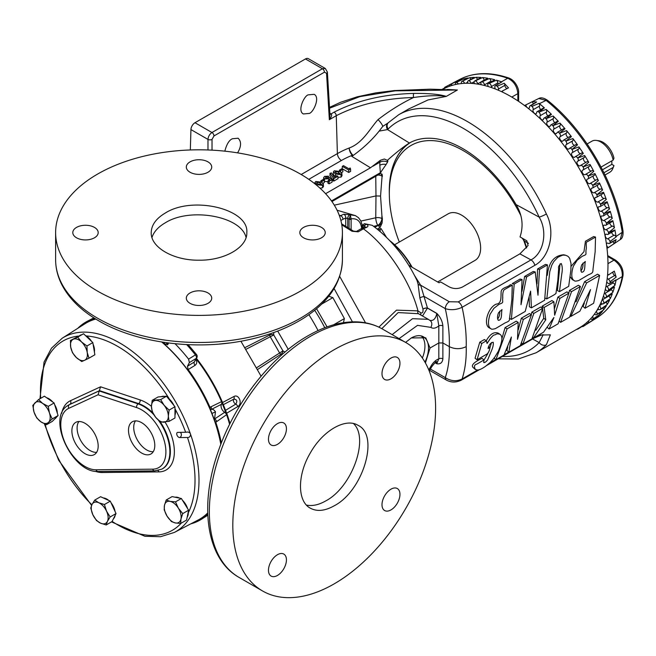 <?xml version="1.0" encoding="UTF-8"?>
<svg xmlns="http://www.w3.org/2000/svg" width="656" height="656" viewBox="0 0 656 656"><rect width="100%" height="100%" fill="white"/><g stroke="black" fill="none" stroke-linecap="round" stroke-linejoin="round"><path stroke-width="0.98" d="M442.751 89.323A137.424 79.343 60 0 1 548.424 126.952A137.424 79.343 60 0 1 607.981 264.803A137.424 79.343 60 0 1 579.519 327.705L536.116 352.764A137.424 79.343 60 0 0 546.391 344.72A5.732 4.625 -135.9 0 1 539.158 342.588L543.061 334.995M329.878 113.332L331.067 113.914L334.06 112.184C356.946 100.458 383.522 94.202 413.772 93.414C428.581 93.267 439.422 94.259 446.31 96.391L428.056 99.933L408.745 108.945L398.7 114.743A137.424 79.343 60 0 1 546.391 213.987C555.591 231.453 549.966 257.136 534.837 265.311L462.103 307.303C465.161 321.071 466.531 334.183 466.203 346.655C466.531 358.717 465.161 369.492 462.103 378.988A5.732 3.313 60 0 1 461.127 380.234L461.127 380.234C456.018 382.653 451.123 382.604 446.449 380.095L446.449 380.095A5.732 3.313 120 0 1 445.26 377.626C450.836 381.185 456.445 381.636 462.103 378.988L477.576 370.05M538.527 335.093L550.368 334.847L546.391 344.72M447.285 89.421L457.38 90.003L395.199 90.84L359.914 96.604L329.566 108.183M529.162 297.389L529.4 306.746L531.426 307.844L544.644 300.21L547.448 264.868L545.505 264.409L537.576 268.985L537.034 283.925M512.238 288.156L512.082 293.626M537.576 268.985L539.519 269.444L537.994 295.216L535.198 271.937L533.254 271.477L524.628 276.455L526.579 276.914L521.003 304.687L522.061 279.522L520.118 279.062L512.254 283.605L514.197 284.064L511.409 319.406L525.202 311.444L530.597 291.149L531.426 307.844M524.628 276.455L521.971 291.362M507.752 346.835L506.908 350.435L508.851 352.223L520.347 345.589L531.45 314.773L529.425 313.535L521.315 318.217L518.24 329.845M521.315 318.217L523.34 319.456L517.51 339.308L518.215 322.432L516.19 321.186L505.063 327.615L501.832 338.996M521.651 342.949L522.914 344.105L531.918 338.906L542.733 308.263L540.708 307.016L531.827 312.149L531.221 314.634M559.338 321.21L560.585 322.358L569.588 317.16L580.412 286.508L578.379 285.27L569.498 290.395L568.842 293.068M547.12 327.221L549.064 329.009L558.076 323.81L568.949 293.134L566.915 291.887L557.887 297.102L554.509 308.558M542.61 308.82L543.75 318.275L535.829 330.263M557.887 297.102L559.921 298.341L554.664 315.216L553.918 301.809L551.893 300.563L542.135 306.196L542.487 308.107M584.357 303.08L583.077 306.459L585.021 308.246L593.631 303.277L599.617 275.422L597.583 274.183L584.603 281.678L576.034 301.809M565.579 255.241L563.471 255.143C563.52 254.52 556.985 257.496 557.305 257.816L553.803 261.564L551.762 265.221L549.761 271.74L546.809 298.956C547.17 298.365 556.903 293.962 556.034 292.912L557.813 280.374L558.658 268.665C558.133 266.861 558.986 265.147 561.216 263.523C562.422 266.139 562.594 269.706 561.733 274.224L559.461 291.658L568.695 286.328L570.859 270.116L571.04 263.564L569.695 258.382C567.768 255.709 567.711 256.25 565.579 255.241L563.717 254.79C554.172 255.471 548.695 262.326 547.301 275.34M560.068 263.868L557.436 290.559L559.461 291.658M512.229 285.155L510.286 284.696C507.605 287.664 500.938 287.418 501.11 292.486C500.889 297.742 501.512 303.703 496.256 304.122C488.302 307.287 483.128 323.72 488.974 327.697L491.049 328.779C491.36 329.402 492.82 329.345 495.444 328.615L505.186 322.842C510.163 320.899 509.4 320.333 509.753 316.955L511.844 299.858L512.229 285.155L504.054 289.813C502.996 291.379 502.562 294.036 502.758 297.799C502.111 302.875 504.366 302.219 499.003 304.335L493.87 308.336L490.057 314.314C488.794 318.267 486.842 326.622 491.049 328.779M486.391 340.784L484.366 339.546L479.766 342.202L475.059 358.242L477.06 359.775L487.105 353.994C488.581 352.575 489.548 350.386 490.007 347.426L488.179 348.434C487.728 349.369 488.868 342.858 493.214 342.252C493.574 344.433 492.951 347.368 491.344 351.058L487.638 359.931C485.834 362.03 484.522 362.899 483.718 362.538L483.997 359.964L476.666 364.187C474.313 364.736 473.878 366.507 475.37 369.5C477.15 369.918 478.191 371.304 485.374 366.442L490.245 362.424L494.214 358.078L498.38 351.214L500.741 344.876C501.332 342.235 503.332 336.725 500.02 334.306C495.928 333.125 496.551 334.642 494.353 334.978C493.771 334.798 492.385 336.052 490.18 338.734L487.064 343.457L486.391 340.784L481.791 343.449L477.06 359.775M491.524 342.547L490.032 347.459M487.793 353.699L484.021 360.013M483.997 359.964L482.012 358.34C477.732 360.456 469.606 364.662 473.378 367.737L475.37 369.5M500.02 334.306L498.043 333.059C493.82 331.674 489.901 334.232 486.285 340.726M595.533 237.062L587.317 241.728C585.209 241.933 586.964 247.632 586.054 249.756C585.472 255.102 587.53 254.044 582.307 256.234L577.173 260.235L573.36 266.221C572.098 270.174 570.146 278.529 574.353 280.686C574.656 281.301 576.124 281.252 578.74 280.522L588.44 274.774C593.377 272.839 592.77 272.215 593.049 268.862L595.148 251.765L595.533 237.062L593.59 236.603L585.439 241.252L583.979 251.658L571.048 266.369M570.22 276.766L572.278 279.604L574.353 280.686M605.037 174.98L609.842 172.208A17.909 10.34 -120 0 0 612.72 168.748A17.909 10.34 -120 0 0 613.147 167.452L603.955 172.749M613.147 160.097A17.909 10.34 -120 0 0 596.361 140.425L598.813 140.753A16.261 9.389 60 0 1 613.959 158.219L613.147 160.097L601.06 167.067M596.361 140.425A17.909 10.34 -120 0 0 591.925 141.179L587.128 143.951M613.147 167.452L613.959 165.583A16.261 9.389 60 0 1 613.647 166.46L612.72 168.748M613.959 165.583L611.843 164.361L602.462 169.773M611.843 164.361L611.843 160.843M353.51 423.579C369.533 438.339 351.985 487.252 325.761 500.913C318.709 504.923 312.281 506.309 306.467 505.071M151.971 237.48C153.799 231.822 158.219 226.943 165.222 222.843C190.158 206.96 241.293 216.218 246.066 237.48M390.976 358.086A12.694 7.331 120 0 0 382.678 369.271A12.694 7.331 120 0 0 384.629 379.447A12.694 7.331 120 0 0 397.323 372.116A12.694 7.331 120 0 0 397.323 357.454A12.694 7.331 120 0 0 390.976 358.086M390.976 489.171A12.694 7.331 120 0 0 382.678 500.356A12.694 7.331 120 0 0 384.629 510.532A12.694 7.331 120 0 0 397.323 503.201A12.694 7.331 120 0 0 397.323 488.54A12.694 7.331 120 0 0 390.976 489.171M277.455 554.714A12.694 7.331 120 0 0 269.157 565.898A12.694 7.331 120 0 0 271.1 576.075A12.694 7.331 120 0 0 283.802 568.744A12.694 7.331 120 0 0 283.802 554.082A12.694 7.331 120 0 0 277.455 554.714M277.455 423.628A12.694 7.331 120 0 0 269.157 434.813A12.694 7.331 120 0 0 271.1 444.989A12.694 7.331 120 0 0 283.802 437.659A12.694 7.331 120 0 0 283.802 422.997A12.694 7.331 120 0 0 277.455 423.628M190.043 161.876A12.694 7.331 0 0 0 186.32 167.059A12.694 7.331 0 0 0 199.014 174.389A12.694 7.331 0 0 0 211.716 167.059A12.694 7.331 0 0 0 203.877 160.285A12.694 7.331 0 0 0 190.043 161.876M76.522 237.784A12.694 7.331 0 0 0 90.356 239.374A12.694 7.331 0 0 0 98.195 232.601A12.694 7.331 0 0 0 85.493 225.27A12.694 7.331 0 0 0 72.8 232.601A12.694 7.331 0 0 0 76.522 237.784M190.043 292.961A12.694 7.331 0 0 0 186.32 298.144A12.694 7.331 0 0 0 199.014 305.475A12.694 7.331 0 0 0 211.716 298.144A12.694 7.331 0 0 0 203.877 291.371A12.694 7.331 0 0 0 190.043 292.961M303.564 237.784A12.694 7.331 0 0 0 317.397 239.374A12.694 7.331 0 0 0 325.237 232.601A12.694 7.331 0 0 0 312.543 225.27A12.694 7.331 0 0 0 299.841 232.601A12.694 7.331 0 0 0 303.564 237.784M334.216 349.681A143.393 82.787 -60 0 1 405.908 342.58A143.393 82.787 -60 0 1 405.908 508.162A143.393 82.787 -60 0 1 262.515 590.949A143.393 82.787 -60 0 1 240.531 476.043A143.393 82.787 -60 0 1 334.216 349.681M334.216 505.792C324.933 510.991 316.971 511.778 310.313 508.162C297.217 501.356 297.217 474.895 310.313 452.968C322.752 430.656 345.671 417.429 358.11 425.367C379.676 435.272 363.153 490.885 334.216 505.792M165.222 213.085C192.593 195.48 249.026 208.969 246.82 232.601C247.476 247.345 224.557 260.58 199.014 260.194C173.479 260.58 150.56 247.345 151.216 232.601C151.413 225.024 156.079 218.522 165.222 213.085M97.621 291.141A143.393 82.787 0 0 0 253.897 309.083A143.393 82.787 0 0 0 342.416 232.601A143.393 82.787 0 0 0 199.014 149.814A143.393 82.787 0 0 0 55.621 232.601A143.393 82.787 0 0 0 97.621 291.141M196.488 358.389A113.726 65.657 60 0 1 222.556 402.522L222.843 403.514A113.521 65.543 -120 0 0 222.351 402.341A113.521 65.543 -120 0 0 196.431 358.504M229.912 423.727A113.521 65.543 -120 0 0 226.23 412.239L226.697 413.206A113.726 65.657 60 0 1 229.985 423.563M222.556 402.522L233.905 396.527A2.87 1.583 62.2 0 1 233.815 399.151L223.327 404.678M225.541 410.344L235.75 404.137C237.611 401.078 236.964 399.422 233.815 399.151A2.968 1.714 60 0 0 233.667 401.743A2.968 1.714 60 0 0 235.75 404.137A2.87 1.558 -120.9 0 1 237.8 406.572L226.697 413.206M233.905 396.527C238.899 393.625 242.876 403.891 237.8 406.572M257.8 369.353L280.94 354.265A2.87 1.558 120.5 0 0 282.933 350.862L256.906 367.573M281.859 354.806L280.94 354.265A2.87 1.656 56.9 0 1 279.522 352.83L270.338 336.93A2.87 1.656 63.1 0 1 269.813 334.978L245.18 347.483M241.047 341.464L261.072 376.183M246.262 349.148L273.749 334.962A2.87 1.558 -0.5 0 0 269.813 334.978L269.796 333.912M277.693 331.075L288.271 349.394M308.886 314.691A113.677 65.633 60 0 1 318.053 330.575M229.592 342.965L219.301 344.056M247.837 393.461L253.921 385.097M607.669 255.594L615.344 260.022A2.87 1.656 120 0 0 613.983 260.129C619.961 264.425 622.724 269.911 622.265 276.586A2.87 1.952 11 0 0 623.02 275.561C619.223 294.782 610.67 308.746 597.37 317.463A137.514 79.392 -120 0 0 622.265 276.586L616.05 280.202A137.842 79.581 60 0 1 614.918 285.368L608.489 290.124L614.467 287.082A137.842 79.581 60 0 1 612.843 292.305L606.349 297.02L612.261 293.904A137.842 79.581 60 0 1 610.244 298.742L603.676 303.408L609.539 300.21A137.842 79.581 60 0 1 607.128 304.63L600.502 309.247L606.308 305.958A137.842 79.581 60 0 1 603.528 309.944L596.829 314.495L602.593 311.133A137.842 79.581 60 0 1 599.453 314.65L592.516 319.275A2.583 1.492 60 0 1 590.671 318.734M592.614 316.487A2.583 1.492 60 0 1 592.696 319.144L598.403 315.692A137.842 79.581 60 0 1 594.935 318.726L588.014 323.211A2.583 1.492 60 0 1 586.39 322.859M588.383 321.063A2.583 1.492 60 0 1 588.104 323.146L593.778 319.611A137.842 79.581 60 0 1 591.04 321.489A137.842 79.581 60 0 1 589.982 322.145L583.102 326.491A2.583 1.492 60 0 1 581.757 326.327M582.069 326.491L577.805 329.107A2.583 1.492 60 0 1 577.698 329.156A2.583 1.492 60 0 1 576.977 329.173M442.16 89.306L444.432 88.093M444.407 88.437A2.583 1.492 60 0 1 444.94 87.199L452.156 83.41A137.842 79.581 60 0 1 453.247 82.82A137.842 79.581 60 0 1 456.248 81.393L450.344 84.534L457.585 80.836A137.842 79.581 60 0 1 461.947 79.343L456.109 82.566L463.374 78.95A137.842 79.581 60 0 1 467.99 77.998L462.193 81.303L469.491 77.777A137.842 79.581 60 0 1 474.329 77.359L468.581 80.754L475.895 77.318A137.842 79.581 60 0 1 480.922 77.441L475.223 80.918L482.545 77.564A137.842 79.581 60 0 1 487.752 78.236L482.086 81.803L489.417 78.531A137.842 79.581 60 0 1 494.755 79.737L489.13 83.394L496.469 80.204A137.842 79.581 60 0 1 501.504 81.803L507.744 78.236A137.514 79.392 -120 0 0 459.897 79.351L453.247 82.82M449.737 86.166A2.583 1.492 60 0 1 450.246 84.583L450.344 84.534A2.583 1.492 60 0 1 452.287 85.337M455.444 84.526A2.583 1.492 60 0 1 455.895 82.648L456.109 82.566A2.583 1.492 60 0 1 458.364 83.96M538.765 98.498C540.946 97.26 543.849 97.851 547.457 100.27L547.457 100.27A2.87 1.296 129 0 0 546.128 100.393L539.38 103.673A137.842 79.581 60 0 1 544.423 107.896L538.912 112.135L546.128 109.396A137.842 79.581 60 0 1 551.466 114.357L545.956 118.67L553.139 115.989A137.842 79.581 60 0 1 558.338 121.327L552.819 125.714L559.962 123.074A137.842 79.581 60 0 1 564.996 128.756L559.461 133.225L566.563 130.61A137.842 79.581 60 0 1 571.401 136.62L565.849 141.147L572.901 138.564A137.842 79.581 60 0 1 577.51 144.853L571.942 149.437L578.936 146.887A137.842 79.581 60 0 1 583.299 153.414L577.698 158.063L584.644 155.521A137.842 79.581 60 0 1 588.735 162.262L583.102 166.96L589.982 164.426A137.842 79.581 60 0 1 593.778 171.347L588.104 176.087L594.935 173.561A137.842 79.581 60 0 1 598.403 180.605L592.696 185.386L599.453 182.852A137.842 79.581 60 0 1 602.593 189.994L596.829 194.807L603.528 192.265A137.842 79.581 60 0 1 606.308 199.457L600.502 204.303L607.128 201.745A137.842 79.581 60 0 1 609.539 208.944L603.676 213.807L610.244 211.224A137.842 79.581 60 0 1 612.261 218.399L606.349 223.27L612.843 220.662A137.842 79.581 60 0 1 614.467 227.763L608.489 232.642L614.918 229.994A137.842 79.581 60 0 1 616.05 236.472L622.265 232.265A137.514 79.392 -120 0 0 546.128 100.393L538.765 98.498L525.915 104.853A2.583 1.492 -120 0 0 527.063 107.453M501.971 91.856A2.583 1.492 -120 0 0 502.127 91.118L508.498 87.855L504.21 83.255L497.125 86.19A2.583 1.492 60 0 1 498.478 89.003A2.583 1.492 -120 0 0 498.822 90.43M502.127 91.118L502.857 92.275M517.855 100.86L517.855 93.628C517.133 86.313 513.763 81.188 507.744 78.236A2.87 1.952 109 0 1 509.015 78.089C515.427 80.516 519.076 88.855 518.625 92.504L518.625 92.504A2.87 1.656 180 0 1 517.855 93.628L511.803 97.072M495.034 88.872A2.583 1.492 -120 0 0 494.944 87.715A2.583 1.492 60 0 1 495.362 85.715A2.583 1.492 60 0 1 496.018 85.608L501.504 81.803M496.018 85.608L497.125 86.19M539.38 103.673L538.986 103.361L532.024 106.395A2.583 1.492 60 0 1 533.098 109.741A2.583 1.492 -120 0 0 533.812 112.676A2.583 1.492 -120 0 0 536.1 113.709A2.583 1.492 -120 0 0 536.624 112.684A2.583 1.492 60 0 1 537.157 111.668A2.583 1.492 60 0 1 538.912 112.135A2.583 1.492 60 0 1 540.101 115.751A2.583 1.492 -120 0 0 540.7 118.72A2.583 1.492 -120 0 0 543.045 119.835A2.583 1.492 -120 0 0 543.553 118.957A2.583 1.492 60 0 1 544.07 118.088A2.583 1.492 60 0 1 545.956 118.67A2.583 1.492 60 0 1 546.948 122.278A2.583 1.492 -120 0 0 547.432 125.271A2.583 1.492 -120 0 0 549.826 126.46A2.583 1.492 -120 0 0 550.318 125.731A2.583 1.492 60 0 1 550.802 125.001A2.583 1.492 60 0 1 552.819 125.714A2.583 1.492 60 0 1 553.615 129.281A2.583 1.492 -120 0 0 553.976 132.291A2.583 1.492 -120 0 0 556.419 133.562A2.583 1.492 -120 0 0 556.87 132.963A2.583 1.492 60 0 1 557.321 132.364A2.583 1.492 60 0 1 559.461 133.225A2.583 1.492 60 0 1 560.052 136.727A2.583 1.492 -120 0 0 560.281 139.736A2.583 1.492 -120 0 0 562.782 141.089A2.583 1.492 -120 0 0 563.184 140.614A2.583 1.492 60 0 1 563.586 140.138A2.583 1.492 60 0 1 565.849 141.147A2.583 1.492 60 0 1 566.226 144.574A2.583 1.492 -120 0 0 566.317 147.567A2.583 1.492 -120 0 0 568.867 149.002A2.583 1.492 -120 0 0 569.219 148.641A2.583 1.492 60 0 1 569.564 148.281A2.583 1.492 60 0 1 571.942 149.437A2.583 1.492 60 0 1 572.147 152.75A2.583 1.492 60 0 1 572.106 152.766A2.583 1.492 -120 0 0 572.073 152.791A2.583 1.492 -120 0 0 572.073 155.767A2.583 1.492 -120 0 0 574.648 157.26A2.583 1.492 -120 0 0 574.935 156.997A2.583 1.492 60 0 1 575.222 156.735A2.583 1.492 60 0 1 577.698 158.063A2.583 1.492 60 0 1 577.805 161.212A2.583 1.492 60 0 1 577.657 161.278A2.583 1.492 -120 0 0 577.518 161.343A2.583 1.492 -120 0 0 577.518 164.32A2.583 1.492 -120 0 0 580.101 165.812A2.583 1.492 -120 0 0 580.306 165.64A2.583 1.492 60 0 1 580.519 165.468A2.583 1.492 60 0 1 583.102 166.96A2.583 1.492 60 0 1 583.102 169.945A2.583 1.492 60 0 1 582.848 170.035A2.583 1.492 -120 0 0 582.594 170.134A2.583 1.492 -120 0 0 582.594 173.118A2.583 1.492 -120 0 0 585.177 174.611A2.583 1.492 -120 0 0 585.308 174.521A2.583 1.492 60 0 1 585.431 174.43A2.583 1.492 60 0 1 588.104 176.087A2.583 1.492 60 0 1 588.014 178.899A2.583 1.492 60 0 1 587.645 179.014A2.583 1.492 -120 0 0 587.276 179.129A2.583 1.492 -120 0 0 587.276 182.106A2.583 1.492 -120 0 0 589.859 183.598A2.583 1.492 -120 0 0 589.892 183.573A2.583 1.492 60 0 1 589.933 183.557A2.583 1.492 60 0 1 592.696 185.386A2.583 1.492 60 0 1 592.516 188.026A2.583 1.492 60 0 1 592.024 188.149A2.583 1.492 -120 0 0 591.532 188.264A2.583 1.492 -120 0 0 591.507 191.191A2.583 1.492 -120 0 0 594.057 192.766A2.583 1.492 60 0 1 596.829 194.807A2.583 1.492 60 0 1 596.575 197.267A2.583 1.492 60 0 1 595.96 197.382A2.583 1.492 -120 0 0 595.345 197.497A2.583 1.492 -120 0 0 595.271 200.342A2.583 1.492 -120 0 0 597.764 202.04A2.583 1.492 60 0 1 600.502 204.303A2.583 1.492 60 0 1 600.174 206.583A2.583 1.492 60 0 1 599.428 206.673A2.583 1.492 -120 0 0 598.682 206.763A2.583 1.492 -120 0 0 598.567 209.526A2.583 1.492 -120 0 0 600.986 211.339A2.583 1.492 60 0 1 603.676 213.807A2.583 1.492 60 0 1 603.29 215.914A2.583 1.492 60 0 1 602.413 215.972A2.583 1.492 -120 0 0 601.536 216.021A2.583 1.492 -120 0 0 601.372 218.694A2.583 1.492 -120 0 0 603.725 220.613A2.583 1.492 60 0 1 606.349 223.27A2.583 1.492 60 0 1 605.914 225.205A2.583 1.492 60 0 1 604.898 225.205A2.583 1.492 -120 0 0 603.889 225.213A2.583 1.492 -120 0 0 603.684 227.796A2.583 1.492 -120 0 0 605.947 229.805A2.583 1.492 60 0 1 608.489 232.642A2.583 1.492 60 0 1 608.014 234.397A2.583 1.492 60 0 1 606.866 234.348A2.583 1.492 -120 0 0 605.718 234.29A2.583 1.492 -120 0 0 605.472 236.791A2.583 1.492 -120 0 0 607.653 238.874A2.583 1.492 60 0 1 610.014 241.482L616.123 236.964L616.05 236.472M524.587 105.575L525.358 105.083M527.809 108.043A2.583 1.492 -120 0 0 529.031 108.133A2.583 1.492 -120 0 0 529.564 106.953A2.583 1.492 60 0 1 530.105 105.772A2.583 1.492 60 0 1 530.917 105.698L536.674 102L532.393 101.647L525.915 104.853M530.917 105.698L532.024 106.395M606.611 245.246A2.583 1.492 -120 0 0 608.292 247.533L614.303 243.532L616.148 239.645L610.064 242.777A2.583 1.492 60 0 1 609.588 243.45A2.583 1.492 60 0 1 608.301 243.327A2.583 1.492 -120 0 0 607.013 243.204A2.583 1.492 -120 0 0 606.48 244.303M608.292 247.533L607.005 248.329M620.223 239.588L622.265 232.265A2.87 1.296 171 0 0 623.036 231.174C623.298 235.668 622.355 238.472 620.223 239.588L607.817 247.911M610.014 241.482L610.064 242.777M616.05 280.202L610.014 283.048A2.583 1.492 60 0 1 609.588 283.572A2.583 1.492 60 0 1 607.653 282.933A2.583 1.492 -120 0 0 606.693 282.269M607.653 273.79L608.292 275.012A2.583 1.492 -120 0 0 607.579 274.774M607.243 278.218A2.583 1.492 -120 0 0 608.301 279.226A2.583 1.492 60 0 1 610.064 281.809L616.148 277.135L614.303 271.125L608.292 275.012M610.064 281.809L610.014 283.048M623.02 275.561L623.02 275.561C623.553 269.214 620.994 264.032 615.344 260.022M488.113 86.494A2.583 1.492 -120 0 0 487.949 85.641A2.583 1.492 60 0 1 488.31 83.468A2.583 1.492 60 0 1 489.13 83.394A2.583 1.492 60 0 1 491.418 86.584A2.583 1.492 -120 0 0 491.664 87.642M481.25 84.747A2.583 1.492 -120 0 0 481.094 84.255A2.583 1.492 60 0 1 481.397 81.902A2.583 1.492 60 0 1 482.086 81.803A2.583 1.492 60 0 1 484.489 84.854A2.583 1.492 -120 0 0 484.645 85.534M474.468 83.656A2.583 1.492 -120 0 0 474.427 83.566A2.583 1.492 60 0 1 474.657 81.032A2.583 1.492 60 0 1 475.223 80.918A2.583 1.492 60 0 1 477.724 83.82A2.583 1.492 -120 0 0 477.789 84.107M467.851 83.255A2.583 1.492 60 0 1 468.138 80.868A2.583 1.492 60 0 1 468.581 80.754A2.583 1.492 60 0 1 471.139 83.369M461.496 83.542A2.583 1.492 60 0 1 461.873 81.41A2.583 1.492 60 0 1 462.193 81.303A2.583 1.492 60 0 1 464.661 83.312M444.94 87.199A2.583 1.492 60 0 1 446.457 87.469M578.272 328.426A2.583 1.492 60 0 1 577.805 329.107M583.619 325.04A2.583 1.492 60 0 1 583.102 326.491M596.329 311.354A2.583 1.492 60 0 1 596.829 314.495A2.583 1.492 60 0 1 596.575 314.724A2.583 1.492 60 0 1 594.541 313.978M599.518 305.721A2.583 1.492 60 0 1 600.502 309.247A2.583 1.492 60 0 1 600.174 309.566A2.583 1.492 60 0 1 597.969 308.623M602.2 299.587A2.583 1.492 -120 0 0 602.413 299.784A2.583 1.492 60 0 1 603.676 303.408A2.583 1.492 60 0 1 603.29 303.835A2.583 1.492 60 0 1 600.986 302.769A2.583 1.492 -120 0 0 600.929 302.695M604.389 292.945A2.583 1.492 -120 0 0 604.898 293.412A2.583 1.492 60 0 1 606.349 297.02A2.583 1.492 60 0 1 605.914 297.57A2.583 1.492 60 0 1 603.725 296.651A2.583 1.492 -120 0 0 603.372 296.282M606.078 285.803A2.583 1.492 -120 0 0 606.866 286.549A2.583 1.492 60 0 1 608.489 290.124A2.583 1.492 60 0 1 608.014 290.805A2.583 1.492 60 0 1 605.947 290.026A2.583 1.492 -120 0 0 605.291 289.46M457.585 80.836A2.583 1.492 60 0 1 458.347 81.278M463.374 78.95A2.583 1.492 60 0 1 464.53 79.893M469.491 77.777A2.583 1.492 60 0 1 470.918 79.269M475.895 77.318A2.583 1.492 60 0 1 477.486 79.401M482.545 77.564A2.583 1.492 60 0 1 484.153 80.114A2.583 1.492 -120 0 0 484.185 80.286M489.417 78.531A2.583 1.492 60 0 1 490.909 81.147A2.583 1.492 -120 0 0 491.082 81.861M494.731 79.753A2.583 1.492 60 0 1 494.755 79.737L488.31 83.468M496.469 80.204A2.583 1.492 60 0 1 497.838 82.877A2.583 1.492 -120 0 0 498.158 84.099M495.362 85.715L501.783 82.008A2.583 1.492 60 0 1 501.897 81.951M504.21 83.255A2.583 1.492 60 0 1 504.899 85.296A2.583 1.492 -120 0 0 507.055 88.609M588.735 166.69A2.583 1.492 -120 0 0 589.088 169.527A2.583 1.492 -120 0 0 591.392 170.986M585.578 174.365L591.728 170.806A2.583 1.492 60 0 1 591.851 170.716A2.583 1.492 60 0 1 593.778 171.347M589.982 164.426A2.583 1.492 60 0 1 589.523 166.23A2.583 1.492 60 0 1 589.268 166.329M594.935 173.561A2.583 1.492 60 0 1 594.434 175.193L588.014 178.899M593.327 175.833A2.583 1.492 -120 0 0 593.918 178.752A2.583 1.492 -120 0 0 596.222 179.924M589.974 183.532L596.32 179.867A2.583 1.492 60 0 1 596.353 179.842A2.583 1.492 60 0 1 598.403 180.605M599.453 182.852A2.583 1.492 60 0 1 598.936 184.32L592.516 188.026M597.509 185.14A2.583 1.492 -120 0 0 598.256 187.993A2.583 1.492 -120 0 0 600.478 189.059A2.583 1.492 60 0 1 602.593 189.994M603.528 192.265A2.583 1.492 60 0 1 602.995 193.561L596.575 197.267M601.273 194.561A2.583 1.492 -120 0 0 602.093 197.259A2.583 1.492 -120 0 0 604.184 198.333A2.583 1.492 60 0 1 606.308 199.457M607.128 201.745A2.583 1.492 60 0 1 606.595 202.876L600.174 206.583M604.578 204.041A2.583 1.492 -120 0 0 605.463 206.558A2.583 1.492 -120 0 0 607.415 207.632A2.583 1.492 60 0 1 609.539 208.944M610.244 211.224A2.583 1.492 60 0 1 609.719 212.208L603.29 215.914M607.423 213.528A2.583 1.492 -120 0 0 610.146 216.906A2.583 1.492 60 0 1 612.261 218.399M612.843 220.662A2.583 1.492 60 0 1 612.335 221.49L605.914 225.205M609.785 222.966A2.583 1.492 -120 0 0 612.368 226.099A2.583 1.492 60 0 1 614.467 227.763M614.918 229.994A2.583 1.492 60 0 1 614.434 230.691L608.014 234.397M611.654 232.298A2.583 1.492 -120 0 0 614.073 235.168A2.583 1.492 60 0 1 616.123 236.964M613.016 241.474A2.583 1.492 -120 0 0 614.303 243.532M532.393 101.647A2.583 1.492 -120 0 0 533.533 103.796M538.986 103.361A2.583 1.492 60 0 1 539.519 106.034A2.583 1.492 -120 0 0 540.798 109.568M537.157 111.668L543.578 107.961A2.583 1.492 60 0 1 544.423 107.896M546.128 109.396A2.583 1.492 60 0 1 546.522 112.045A2.583 1.492 -120 0 0 547.94 115.85M544.07 118.088L550.491 114.382A2.583 1.492 60 0 1 551.466 114.357M553.139 115.989A2.583 1.492 60 0 1 553.369 118.564A2.583 1.492 -120 0 0 554.935 122.615M550.802 125.001L557.223 121.286A2.583 1.492 60 0 1 558.338 121.327M559.962 123.074A2.583 1.492 60 0 1 560.035 125.575A2.583 1.492 -120 0 0 559.986 127.797A2.583 1.492 -120 0 0 561.725 129.822M557.321 132.364L563.742 128.658A2.583 1.492 60 0 1 564.996 128.756M566.563 130.61A2.583 1.492 60 0 1 566.472 133.02A2.583 1.492 -120 0 0 566.358 135.366A2.583 1.492 -120 0 0 568.285 137.424M563.586 140.138L570.015 136.432A2.583 1.492 60 0 1 571.401 136.62M572.901 138.564A2.583 1.492 60 0 1 572.647 140.86A2.583 1.492 -120 0 0 572.467 143.32A2.583 1.492 -120 0 0 574.566 145.394M569.564 148.281L575.984 144.566A2.583 1.492 60 0 1 577.51 144.853M578.936 146.887A2.583 1.492 60 0 1 578.567 149.043A2.583 1.492 60 0 1 578.526 149.06L572.188 152.725M578.436 149.117A2.583 1.492 -120 0 0 578.305 151.7A2.583 1.492 -120 0 0 580.527 153.668M581.355 153.291A2.583 1.492 60 0 1 581.642 153.028A2.583 1.492 60 0 1 583.299 153.414M584.644 155.521A2.583 1.492 60 0 1 584.225 157.497A2.583 1.492 60 0 1 584.078 157.563L577.928 161.122M583.758 157.768A2.583 1.492 -120 0 0 583.873 160.49A2.583 1.492 -120 0 0 586.152 162.221M586.726 161.934A2.583 1.492 60 0 1 586.94 161.761A2.583 1.492 60 0 1 588.735 162.262M612.934 271.994A2.583 1.492 -120 0 0 614.729 275.52A2.583 1.492 60 0 1 616.148 277.135M612.392 281.957A2.583 1.492 -120 0 0 613.286 282.843A2.583 1.492 60 0 1 614.918 285.368M610.785 289.206A2.583 1.492 -120 0 0 611.318 289.706A2.583 1.492 60 0 1 612.843 292.305M608.702 295.963A2.583 1.492 -120 0 0 608.834 296.077A2.583 1.492 60 0 1 610.244 298.742M606.119 302.203A2.583 1.492 60 0 1 607.128 304.63M602.954 307.959A2.583 1.492 60 0 1 603.528 309.944M599.223 313.183A2.583 1.492 60 0 1 599.453 314.65M594.926 317.84A2.583 1.492 60 0 1 594.935 318.726M321.67 304.097L332.854 297.635L344.392 318.578L343.432 322.67M344.392 318.578L333.625 324.794M332.854 297.635L328.738 296.266M421.283 335.946A24.346 14.055 -60 0 1 422.366 358.02M424.973 362.161A24.493 14.137 120 0 0 423.169 336.667A24.493 14.137 120 0 0 411.263 337.979M428.762 369.894L430.828 366.401A5.732 0.435 28.8 0 0 431.804 366.655L429.213 370.993M425.424 362.957L430.033 348.024L425.744 337.799L411.337 337.938L405.588 342.391M430.033 348.024L438.823 342.949L438.823 325.893L436.798 313.502L427.45 308.099A2.87 0.845 -11.4 0 0 422.956 309.107A2.87 0.959 167 0 1 427.45 307.984L436.806 313.379C440.381 317.045 442.406 321.219 442.874 325.893A2.87 1.542 -0 0 0 438.823 325.893C435.732 328.353 433.067 328.845 430.828 327.369A5.732 4.584 -52.9 0 0 430.238 320.62L428.507 319.456M392.149 334.634L412.517 318.685L428.294 319.333M361.727 229.001C360.956 221.531 357.43 218.145 351.149 218.825A1.435 0.525 -168.8 0 1 349.14 218.497L350.665 214.889L355.413 215.627L358.43 217.653L360.718 220.695L362.235 225.106M349.09 228.157L349.09 219.153A1.435 0.771 180 0 0 351.116 219.153L350.32 214.733A2.87 1.837 -66.5 0 0 347.737 218.555L345.712 217.997A2.87 1.919 -109.6 0 0 343.719 214.233L350.32 214.733M190.33 149.962L190.937 129.585A5.732 3.313 -60 0 1 194.988 122.721L211.962 132.52L322.424 68.741L325.319 68.478M207.977 149.97L207.977 139.416C208.255 136.473 209.584 134.168 211.962 132.52A2.87 1.656 60 0 1 213.987 135.948L212.027 139.416L212.027 150.15M329.927 114.152A2.87 1.796 -64.3 0 0 331.067 113.914L331.173 113.964C332.149 114.915 331.542 116.825 329.353 119.695L326.549 73.3L324.449 72.176A2.87 1.656 60 0 0 322.424 68.741L305.45 58.95L194.988 122.721M341.604 223.819L353.453 231.117A2.87 1.435 125.5 0 0 352.034 231.265L341.776 224.819M353.453 231.117L356.438 231.453A2.87 1.656 60 0 1 358.209 231.822L352.034 231.265M428.286 319.324L418.503 313.716L398.159 312.568L381.792 328.664M378.856 327.147L396.478 310.149L417.962 310.87L420.931 312.912C422.603 313.248 423.276 311.985 422.956 309.107L419.856 297.98L418.036 283.909L417.044 280.579M418.503 313.716A2.87 1.894 117 0 1 417.962 310.87C410.287 281.227 386.802 245.902 363.416 228.821L358.209 231.822M339.685 276.381L365.523 322.834M363.711 227.771L362.366 226.82A1.435 0.828 -176.5 0 1 361.948 226.189L362.038 225.607A1.435 0.582 14.4 0 0 362.489 226.197L366.745 224.221C368.426 225.607 368.336 226.656 366.466 227.37L363.416 228.821A2.87 1.656 60 0 0 361.645 228.452L356.438 231.453M362.038 225.607L364.4 223.68L372.255 225.328C391.115 239.21 406.056 257.636 417.06 280.604M437.634 281.973L475.067 260.358A26.871 15.514 -120 0 0 475.067 229.338A26.871 15.514 -120 0 0 448.196 213.823L394.625 244.754M399.315 242.048A104.657 60.426 60 0 1 389.32 193.389A104.657 60.426 60 0 1 463.325 150.667A104.657 60.426 60 0 1 520.716 215.307M389.32 193.389L389.32 191.052A107.527 62.082 60 0 1 411.041 142.155M389.91 240.785A56.178 32.431 60 0 1 412.173 267.271M361.817 228.354L361.948 226.189A1.435 0.828 -176.5 0 1 362.096 225.853M362.292 228.091L362.489 226.197M347.737 227.312L347.737 218.555L349.09 219.153L349.14 218.497M442.874 325.893L442.874 358.857C442.398 362.694 440.381 364.326 436.806 363.752A2.87 1.656 120 0 0 436.798 363.637L436.281 361.907M435.1 362.653L436.798 363.637L438.823 358.857L438.823 342.949L442.874 342.949L449.303 346.655C449.68 334.626 448.335 321.94 445.26 308.615L424.293 296.512A2.87 0.681 -17.7 0 0 419.856 297.98M429.844 320.366C433.337 321.079 435.658 318.791 436.798 313.502A2.87 1.656 -60 0 0 436.806 313.379M414.543 275.52L420.644 285.196L427.45 307.984A2.87 1.656 -60 0 1 427.45 308.099L422.513 315.995M305.45 58.95A5.732 3.313 -60 0 1 308.32 58.663L325.31 68.47L327.377 72.045A2.87 1.656 -3.5 0 1 326.549 73.3M320.046 185.164L320.112 182.786L316.93 182.147L316.668 182.803L318.127 184.016L321.374 184.713L321.727 184.238M321.374 184.713L320.112 182.786M316.963 183.188L316.93 182.147L316.668 182.803M338.57 174.471L338.635 172.085L335.454 171.446L335.191 172.11L336.651 173.323L339.898 174.012L340.251 173.545M339.898 174.012L338.635 172.085M335.487 172.495L335.454 171.446L335.191 172.11M345.712 226.09L345.712 217.997L343.006 219.26A2.87 1.656 -120 0 0 340.636 215.668L343.719 214.233M190.937 129.585L207.977 139.416A2.87 1.542 -0 0 0 212.027 139.416M413.772 93.414A2.87 0.902 87.3 0 0 413.592 97.506C384.293 98.318 358.52 104.386 336.257 115.702L329.353 119.695L329.984 115.128L327.377 72.045M237.603 152.864C241.351 146.444 241.523 141.565 238.112 138.227L232.429 138.736C229.165 140.097 226.632 144.238 224.836 151.167M308.476 94.833C304.646 94.923 296.897 110.741 303.351 113.955L309.033 113.447C312.871 113.357 320.62 97.539 314.158 94.325L308.476 94.833M421.111 315.183A2.87 2.075 126.1 0 1 420.931 312.912M339.595 216.267L340.636 215.668L339.185 215.119M361.645 228.452L364.777 226.968A2.87 1.943 69.8 0 1 366.466 227.37M363.793 227.361A2.87 1.451 -54.2 0 1 366.745 224.221M411.591 266.935A57.613 33.259 -120 0 0 390.664 241.58M442.874 358.857A2.87 1.771 0 0 0 438.823 358.857C435.732 360.013 433.067 362.522 430.828 366.401M323.318 183.91L322.555 185.361L316.979 184.68L314.913 182.532L315.774 181.482L321.276 182.122L323.318 183.91L323.474 186.558M341.678 168.805L342.744 169.42L340.521 170.708L339.455 170.093L341.678 168.805M350.156 167.993L350.542 169.01L348.754 170.043L342.334 166.337L343.49 165.665L348.836 168.756L350.156 167.993M341.842 173.217L341.079 174.668L335.503 173.988L333.437 171.839L334.298 170.79L339.8 171.429L341.842 173.217L341.997 175.865M336.823 175.701L337.889 176.316L333.773 178.694L330.017 173.258L331.559 172.963L334.191 177.218L336.823 175.701M329.197 177.218L332.002 179.711L329.082 181.4L328.008 180.785L330.017 179.621L329.058 178.776L324.646 178.94L323.687 177.571L324.556 176.407L328.418 176.177L325.647 177.112L325.761 178.252L327.656 178.325L329.197 177.218M327.656 178.325L327.992 177.891M325.679 178.202L325.647 177.112L325.761 178.252M323.154 179.498L324.22 180.121L321.998 181.4L320.932 180.785L323.154 179.498M317.258 185.755L318.398 186.739M449.319 301.752L458.257 301.899A5.732 3.313 -120 0 1 462.103 307.303C456.428 309.927 450.811 310.37 445.26 308.615A5.732 3.313 120 0 1 449.319 301.752L420.644 285.196A2.87 2.337 -5.5 0 1 418.036 283.909M329.517 107.395L340.644 102.254L357.192 96.817L375.708 92.89L394.215 90.577L430.279 89.175L457.38 90.003L446.31 96.391C438.29 95.169 427.384 95.538 413.592 97.506C401.661 103.189 389.803 110.561 378.02 119.622C369.435 129.339 362.653 143.074 349.189 148.002A5.732 2.616 68.7 0 0 352.387 155.267A73.849 42.64 0 0 0 341.44 160.474A5.732 3.313 60 0 1 337.389 153.619L336.257 115.702A2.87 1.656 60 0 0 334.06 112.184M316.955 185.5L316.979 184.68M320.079 188.231L322.629 187.739L322.555 185.361M322.629 187.739L323.416 186.238M340.521 171.88L340.521 170.708M341.432 172.61L342.891 171.765L342.744 169.42M339.39 171.2L339.455 170.093M348.754 170.043L348.754 172.462L342.194 168.674L342.334 166.337M348.754 172.462L350.648 171.372L350.542 169.01M333.437 171.839L333.338 174.266L333.896 175.275L335.429 176.366L335.503 173.988M337.955 177.423L341.153 177.046L341.079 174.668M341.153 177.046L341.94 175.546M333.174 178.35L333.092 180.72L329.894 175.562L330.017 173.258M333.092 180.72L333.773 181.113L333.773 178.694M333.773 181.113L338.029 178.653L337.889 176.316M327.123 178.506L327.106 176.931M328.508 177.464L328.418 176.177M324.285 181.13L324.646 178.94M324.572 181.318L327.951 181.769M328.763 180.351L328.722 179.039M329.058 180.179L329.058 178.776M329.082 181.4L329.082 183.828L327.869 183.122L328.008 180.785M329.082 183.828L332.133 182.065L332.002 179.711M321.998 182.573L321.998 181.4M322.908 183.303L324.367 182.458L324.22 180.121M320.866 181.892L320.932 180.785M387.745 123.221L387.958 123.049A5.732 4.666 49.4 0 0 387.524 129.576L379.119 131.118C372.116 139.884 363.498 147.977 353.264 155.398A5.732 4.379 33.1 0 1 352.387 155.267L351.739 156.317L353.264 155.398A5.732 2.304 64.1 0 1 349.189 148.002A79.581 45.945 180 0 0 337.389 153.619L301.194 174.512M534.837 265.311A5.732 3.313 -120 0 0 530.999 259.907L519.888 253.856L462.267 287.123C457.724 289.116 453.288 288.993 448.975 286.762L440.594 281.924L439.077 282.802L408.745 265.295M373.617 226.32L377.807 225.393A5.732 1.681 77.5 0 1 375.757 217.784L360.907 221.072M466.203 346.655C460.561 349.328 454.92 349.328 449.303 346.655C449.68 358.299 448.335 368.623 445.26 377.626L430.418 369.057M379.119 131.118L382.792 126.37L388.278 122.803M382.792 126.37A5.732 1.263 51.2 0 0 378.02 119.622M374.912 227.288L378.004 225.508L378.61 225.976A5.732 2.181 133.9 0 0 382.087 222.999L382.391 218.85L381.899 215.537L381.866 218.53A5.732 3.313 120 0 1 377.807 225.393L378.004 225.508A5.732 3.313 120 0 0 382.063 218.645L381.866 218.53A5.732 3.116 0.6 0 0 375.757 217.784L375.978 195.931L334.314 205.164M377.831 175.062A5.732 3.501 179.4 0 1 381.866 176.054A5.732 3.313 120 0 0 380.956 173.791M325.597 193.7L370.492 167.78L380.472 160.228L384.35 159.023L387.376 160.335C396.339 152.364 403.678 146.591 409.401 143.016L387.524 129.576L388.155 128.994A5.732 4.625 45.1 0 1 388.27 122.754L398.7 114.743M380.357 172.79L386.097 164.525A5.732 3.542 -0 0 0 379.824 165.279L380.357 172.79L378.217 174.02A2.87 1.656 60 0 1 377.905 174.939L380.144 173.643L381.07 173.807A5.732 4.198 102.3 0 0 381.062 173.807A5.732 4.198 102.3 0 1 382.087 174.234L380.144 173.643M370.492 167.78L351.739 156.317M546.391 213.987A5.732 0.763 155.4 0 1 539.158 217.128A131.889 76.145 -120 0 0 388.155 128.994M458.257 301.899L530.999 259.907C543.865 253.167 547.842 231.445 539.158 217.128L516.116 204.623A107.592 62.123 -120 0 0 409.401 143.016L408.959 143.262M516.116 204.623C522.397 215.111 523.701 225.869 520.028 236.914L526.793 240.785L528.064 245.524L519.888 253.856M526.719 247.615L524.406 241.031L522.151 238.128M378.274 229.953L380.324 228.764A5.732 2.608 -174.1 0 1 381.013 228.55L380.324 228.764L380.078 231.453M378.61 225.976L380.144 227.337L382.087 222.999M375.765 176.251L375.978 195.931L380.554 196.054L382.063 176.169A5.732 3.313 120 0 0 381.021 173.799M381.899 215.537L380.554 196.054M382.063 176.169L381.899 178.883M382.391 176.349L382.087 174.234M381.013 172.274A5.732 3.92 -7.2 0 0 380.324 172.733L331.501 200.916M386.097 164.525L387.573 162.032A5.732 3.542 0 0 0 379.824 162.237L379.824 165.279M387.573 162.032L387.376 160.335L387.819 160.392M528.498 243.392L524.406 241.031A5.732 1.599 159.5 0 1 523.939 240.99L522.898 239.014M526.391 248.05L523.939 240.99M502.365 356.429A131.889 76.145 -120 0 0 539.158 342.588L532.59 338.98M385.769 236.619A5.732 3.075 180 0 1 386.097 236.685L381.013 228.55M386.277 237.111L386.097 236.685M380.144 227.337L377.905 228.632A2.87 1.656 60 0 1 378.217 229.895L380.357 228.665M410.271 142.541A107.592 62.123 -120 0 0 389.328 194.422M224.729 412.288L226.14 413.706A113.521 65.543 -120 0 0 221.843 402.636L221.589 404.194L210.904 409.664C212.364 408.795 213.889 409.508 215.471 411.804L214.528 419.012L224.729 412.288A5.051 2.919 60 0 1 221.539 408.385A5.051 2.919 60 0 1 221.589 404.194M226.23 412.239A113.521 65.543 -120 0 0 222.843 403.514M175.054 343.719A125.681 72.562 60 0 1 188.584 359.127L195.422 354.904A2.87 0.582 -38.4 0 1 196.562 354.584L188.157 344.662M186.657 344.589A125.329 72.357 -120 0 1 195.422 354.904A2.87 1.755 58.4 0 1 196.226 358.373L189.379 362.588L188.584 359.127M196.562 354.584A2.87 2.87 0 0 1 196.857 357.7A2.87 2.198 -152.2 0 1 196.226 358.373L194.307 362.022A2.87 1.747 -121.6 0 0 195.012 365.367C197.128 363.727 197.292 361.538 195.504 358.807M196.857 357.7L194.307 362.022L187.452 366.245L188.157 369.582A114.292 65.985 60 0 1 209.986 407.286L221.548 401.644A113.726 65.657 -120 0 0 196.193 358.955M163.188 342.235A114.292 65.985 60 0 1 165.484 344.277L167.887 344.408L168.633 342.99M167.436 344.859L167.887 344.408M165.484 344.277L168.141 342.924M189.379 362.588L187.452 366.245M195.012 365.367L188.157 369.582M229.616 424.325A113.726 65.657 -120 0 0 226.607 414.674L215.791 422.251A114.292 65.985 60 0 1 221.351 442.98M207.763 514.288A114.292 65.985 60 0 1 201.622 519.142A114.292 65.985 60 0 1 190.724 523.89M77.802 328.303A114.292 65.985 60 0 1 87.363 321.243A114.292 65.985 60 0 1 94.636 318.34M215.791 422.251L214.471 420.201A113.316 65.428 60 0 1 220.933 444.063M207.722 513A113.316 65.428 60 0 1 199.736 519.142A113.316 65.428 60 0 1 198.965 519.577M85.657 323.326A113.316 65.428 60 0 1 86.42 322.867A113.316 65.428 60 0 1 95.735 319.029M162.04 342.055A113.316 65.428 60 0 1 167.846 347.303A113.316 65.428 60 0 1 210.289 409.426L209.986 407.286M210.904 409.664A2.87 1.755 -117 0 0 211.101 406.909M214.528 419.012A2.87 1.689 55.9 0 1 216.734 421.423M221.548 401.644L221.843 402.636M226.14 413.706L226.607 414.674M153.266 451.689A18.384 10.611 60 0 1 146.714 449.95A18.384 10.611 60 0 1 135.448 435.904A18.384 10.611 60 0 1 135.489 420.89M96.653 452.312A18.384 10.611 60 0 1 90.102 450.574A18.384 10.611 60 0 1 78.827 436.527A18.384 10.611 60 0 1 78.876 421.513M175.324 522.947A11.947 6.896 60 0 1 167.059 516.149A11.947 6.896 60 0 1 164.451 505.358L164.189 509.851L167.059 516.149L171.437 521.577L175.324 522.947L180.72 523.447L180.974 518.962A11.947 6.896 60 0 1 175.324 522.947M178.366 508.179A11.947 6.896 60 0 1 180.974 518.962L182.745 513.599L178.366 508.179L175.496 501.873L170.101 501.373A11.947 6.896 60 0 1 178.366 508.179M170.101 501.373A11.947 6.896 -120 0 0 164.451 505.358L166.214 500.003L170.101 501.373M92.857 514.755A11.947 6.896 60 0 1 91.979 504.538A11.947 6.896 60 0 1 98.81 502.75L94.718 500.102L91.979 504.538L90.749 508.105L92.857 514.755L96.481 520.528L100.581 523.176A11.947 6.896 60 0 1 92.857 514.755M107.412 521.389A11.947 6.896 60 0 1 100.581 523.176L106.182 524.956L107.412 521.389L110.151 516.953L106.534 511.18A11.947 6.896 60 0 1 107.412 521.389M106.534 511.18A11.947 6.896 -120 0 0 98.81 502.75L104.419 504.53L106.534 511.18M34.916 402.915A11.947 6.896 60 0 1 42.632 403.407A11.947 6.896 60 0 1 49.471 413.083L48.241 406.359L42.632 403.407L38.532 399.578L32.8 405.383L34.03 412.107A11.947 6.896 60 0 1 34.916 402.915M40.869 421.792A11.947 6.896 60 0 1 34.03 412.107L36.769 417.97L40.869 421.792L46.469 424.744L48.585 422.284A11.947 6.896 60 0 1 40.869 421.792M48.585 422.284A11.947 6.896 -120 0 0 49.471 413.083L52.209 418.946L48.585 422.284M81.565 341.989A11.947 6.896 60 0 1 87.215 352.51A11.947 6.896 60 0 1 84.608 360.283L88.986 358.168L87.215 352.51L86.961 345.974L81.565 341.989L77.679 337.135L73.3 339.25A11.947 6.896 60 0 1 81.565 341.989M70.684 347.024A11.947 6.896 60 0 1 73.3 339.25L70.43 340.489L70.684 347.024L72.455 352.682L76.342 357.536A11.947 6.896 60 0 1 70.684 347.024M76.342 357.536A11.947 6.896 -120 0 0 84.608 360.283L81.738 361.522L76.342 357.536M168.346 416.175A11.947 6.896 60 0 1 164.115 422.185A11.947 6.896 60 0 1 155.669 417.306L160.646 422.128L169.1 421.373L168.346 416.175L169.1 410.107L164.115 405.285A11.947 6.896 60 0 1 168.346 416.175M155.669 400.406A11.947 6.896 60 0 1 164.115 405.285L160.646 399.594L152.2 400.349L151.446 406.417A11.947 6.896 60 0 1 155.669 400.406M151.446 406.417A11.947 6.896 -120 0 0 155.669 417.306L152.2 411.615L151.446 406.417M145.706 425.769A18.598 10.734 -120 0 0 132.545 421.652A18.598 10.734 -120 0 0 132.348 443.235A18.598 10.734 -120 0 0 151.142 453.854A18.598 10.734 -120 0 0 145.706 425.769M89.093 426.392A18.598 10.734 -120 0 0 75.932 422.275A18.598 10.734 -120 0 0 75.727 443.858A18.598 10.734 -120 0 0 94.521 454.477A18.598 10.734 -120 0 0 89.093 426.392M166.214 500.003L172.085 496.608L181.368 498.486L188.616 510.212L186.591 520.06L180.72 523.447M188.616 510.212L182.745 513.599M181.368 498.486L175.496 501.873M94.718 500.102L100.581 496.715L110.29 501.143L116.022 513.566L112.053 521.569L106.182 524.956M116.022 513.566L110.151 516.953M110.29 501.143L104.419 504.53M38.532 399.578L44.403 396.191L54.112 402.973L58.081 415.551L52.341 421.357L46.469 424.744M58.081 415.551L52.209 418.946M54.112 402.973L48.241 406.359M70.43 340.489L83.55 333.748L77.679 337.135M83.55 333.748L92.824 342.588L94.858 354.781L88.986 358.168M92.824 342.588L86.961 345.974M152.2 400.349L158.071 396.962L166.517 396.208L174.963 406.72L169.1 410.107M166.517 396.208L160.646 399.594M174.963 406.72L174.963 417.987L169.1 421.373M98.072 394.773L68.806 408.311A34.292 19.803 -120 0 0 65.042 442.808A34.292 19.803 -120 0 0 96.038 469.794L152.659 469.171A34.292 19.803 -120 0 0 164.508 441.718A34.292 19.803 -120 0 0 136.604 407.565L98.072 394.773L100.557 386.802L140.154 399.939A40.049 23.124 60 0 1 151.446 406.343M175.127 497.223A11.947 6.896 60 0 1 177.235 497.256A11.947 6.896 60 0 1 179.539 498.117M188.256 511.967A11.947 6.896 60 0 1 188.297 512.787A11.947 6.896 60 0 1 187.198 517.092M182.491 500.307A11.947 6.896 60 0 1 187.55 508.482M103.279 497.945A11.947 6.896 60 0 1 108.699 500.413M111.102 502.898A11.947 6.896 60 0 1 113.66 507.055A11.947 6.896 60 0 1 115.079 511.524M115.153 515.321A11.947 6.896 60 0 1 113.472 518.716M46.707 397.798A11.947 6.896 60 0 1 52.71 401.989M54.645 404.678A11.947 6.896 60 0 1 57.326 413.182M56.432 417.216A11.947 6.896 60 0 1 55.719 418.159A11.947 6.896 60 0 1 54.858 418.831A11.947 6.896 60 0 1 54.817 418.848L54.858 418.831M85.436 335.544A11.947 6.896 60 0 1 86.198 335.954A11.947 6.896 60 0 1 91.561 341.382M93.111 344.285A11.947 6.896 60 0 1 94.415 352.108M79.868 335.454A11.947 6.896 60 0 1 80.106 335.298A11.947 6.896 60 0 1 81.049 334.904M174.963 408.434A11.947 6.896 60 0 1 175.095 408.95A11.947 6.896 60 0 1 174.963 415.092M168.002 398.053A11.947 6.896 60 0 1 169.527 399.307A11.947 6.896 60 0 1 173.807 405.269M161.368 396.667A11.947 6.896 60 0 1 164.418 396.396M180.343 432.345A2.87 2.28 -89.3 0 1 181.179 433.583A2.87 2.28 -89.3 0 1 179.605 437.544A2.821 1.624 60 0 1 177.177 435.551A2.821 1.624 60 0 1 177.12 432.657A2.821 1.624 60 0 1 177.792 432.394L185.648 432.263A109.298 63.107 -120 0 0 175.095 408.95M179.605 437.544L187.493 437.503C189.338 437.56 190.371 436.527 190.593 434.411A112.168 64.755 60 0 1 174.373 532.418L160.507 536.723L144.919 536.288L111.479 521.897M39.967 398.758L44.05 362.087L51.488 348.18L62.238 338.201A112.168 64.755 60 0 1 144.197 361.563A112.168 64.755 60 0 1 190.117 433.05L188.075 431.992L185.648 432.263M190.117 433.05L190.593 434.411M210.289 409.426A113.316 65.428 60 0 1 214.471 420.201M581.847 264.655C580.626 267.755 580.535 270.272 581.56 272.207C585.775 272.322 584.398 265.172 585.316 261.482L581.847 264.655M582.987 263.031C583.209 266.418 582.512 269.034 580.896 270.887M498.544 312.748C497.33 315.848 497.232 318.365 498.257 320.3C502.471 320.415 501.094 313.265 502.012 309.575L498.544 312.748M499.692 311.124C499.905 314.511 499.208 317.127 497.592 318.98M584.603 281.678L586.628 282.916L570.777 316.471L579.847 311.231L590.515 289.599L585.021 308.246M599.617 275.422L586.628 282.916M570.195 315.938L570.777 316.471M568.949 293.134L559.921 298.341M542.135 306.196L544.16 307.443L545.751 319.8L533.402 338.053L543.537 332.198L553.918 317.496L549.064 329.009M553.918 301.809L544.16 307.443M543.75 318.275L545.751 319.8M532.664 337.381L533.402 338.053M569.498 290.395L571.524 291.641L560.585 322.358M580.412 286.508L571.524 291.641M531.827 312.149L533.853 313.388L522.914 344.105M542.733 308.263L533.853 313.388M531.45 314.773L523.34 319.456M505.063 327.615L507.088 328.853L495.936 359.677L503.997 355.027L511.385 337.036L508.851 352.223M518.215 322.432L507.088 328.853M493.993 357.889L495.936 359.677M547.448 264.868L539.519 269.444M535.198 271.937L526.579 276.914M522.061 279.522L514.197 284.064M509.384 318.308L511.409 319.406M489.335 363.26L495.78 359.537M504.161 354.699L508.703 352.083M520.511 345.261L522.758 343.965M532.073 338.586L533.246 337.914M324.777 327.729A113.521 65.543 -120 0 0 314.708 310.288M285.007 352.083L282.933 350.862L273.749 334.962L273.732 332.551M261.318 375.896L260.768 375.535M241.301 341.817L241.269 341.161M97.621 318.234A143.393 82.787 0 0 0 253.897 336.175A143.393 82.787 0 0 0 342.416 259.686C341.694 282.433 329 301.785 304.335 317.75C287.992 328.115 268.534 335.618 245.967 340.259C195.873 350.78 136.538 343.072 98.81 320.858C81.401 310.796 69.036 298.66 61.705 284.458C57.679 276.447 55.645 268.189 55.621 259.686A143.393 82.787 0 0 0 97.621 318.234M310.755 336.134A143.393 82.787 120 0 0 217.07 462.496A143.393 82.787 120 0 0 239.055 577.403C206.771 559.314 199.104 507.236 217.505 453.591C233.438 404.949 269.78 357.422 307.885 335.856C325.302 325.811 341.989 321.169 357.955 321.924C366.909 322.432 375.076 324.802 382.448 329.033A143.393 82.787 120 0 0 310.755 336.134M607.981 263.655L613.983 260.129L607.727 256.512M467.613 82.254L465.858 83.271M474.173 81.746L471.352 83.378M484.153 80.114L477.724 83.82M490.909 81.147L484.489 84.854M497.838 82.877L491.418 86.584M504.899 85.296L498.478 89.003M600.478 189.059L594.057 192.766M604.184 198.333L597.764 202.04M607.415 207.632L600.986 211.339M610.146 216.906L603.725 220.613M612.368 226.099L605.947 229.805M614.073 235.168L607.653 238.874M539.519 106.034L533.098 109.741M546.522 112.045L540.101 115.751M553.369 118.564L546.948 122.278M560.035 125.575L553.615 129.281M566.472 133.02L560.052 136.727M572.647 140.86L566.226 144.574M614.729 275.52L608.301 279.226M613.286 282.843L606.866 286.549M611.318 289.706L604.898 293.412M608.834 296.077L602.413 299.784M602.438 303.9L599.609 305.532M598.715 309.329L596.96 310.337M352.42 321.842L334.084 288.542M430.828 327.369L417.528 325.36L399.078 338.635M343.006 219.26L340.874 220.49M351.116 219.153L351.116 229.493M324.449 72.176L213.987 135.948M436.806 363.752L435.018 362.719M331.173 113.964A2.87 1.714 -61.6 0 1 329.927 114.185M341.44 160.474L308.787 179.326M534.714 337.291A5.732 3.313 60 0 1 533.861 338.242L486.662 365.49M380.472 160.228A5.732 3.313 -120 0 0 379.824 162.237L372.928 166.222M387.852 161.474A5.732 3.313 120 0 0 387.36 160.318M215.471 411.804A5.732 1.214 158.8 0 1 211.921 413.395M96.038 469.794A2.87 2.23 -90.6 0 0 98.097 471.492L154.718 470.869A2.87 2.23 -90.6 0 1 152.659 469.171M136.604 407.565A2.87 1.96 -71.6 0 1 138.137 403.899A37.162 21.459 60 0 1 153.832 414.69M158.432 420.25A37.162 21.459 60 0 1 161.72 469.171L162.212 468.917A37.187 21.468 -120 0 0 160.195 421.767M98.097 471.492C72.611 473.271 46.051 417.839 67.953 405.449A37.162 21.459 60 0 1 69.405 404.654L99.081 390.935L138.137 403.899L138.613 403.604L99.548 390.64L69.872 404.358A37.187 21.468 -120 0 0 68.421 405.154A37.187 21.468 -120 0 0 68.191 405.301M61.697 413.296A40.049 23.124 60 0 1 70.471 400.709A2.87 2.337 -114.8 0 1 69.872 404.358L69.405 404.654A2.87 2.337 65.2 0 0 68.806 408.311M152.799 412.837A37.187 21.468 -120 0 0 138.613 403.604A2.87 1.96 108.4 0 0 140.154 399.939M165.066 422.087A40.049 23.124 60 0 1 158.9 471.894L102.279 472.517A2.87 2.23 89.4 0 0 101.647 471.451M158.9 471.894A2.87 2.23 89.4 0 0 157.907 470.532M70.471 400.709L100.557 386.802M102.279 472.517A40.049 23.124 60 0 1 95.177 471.295M169.527 399.307A109.298 63.107 -120 0 0 86.198 335.954M78.458 336.102A109.298 63.107 -120 0 0 40.697 398.331M45.084 424.145A109.298 63.107 -120 0 0 91.856 504.792M112.127 521.413A109.298 63.107 -120 0 0 181.269 523.127M188.297 512.787A109.298 63.107 -120 0 0 187.493 437.503M220.826 444.342A113.316 65.42 -120 0 0 167.698 347.385A113.316 65.42 -120 0 0 161.745 342.006M95.792 319.062A113.316 65.42 -120 0 0 84.903 323.793L86.42 322.867M174.373 532.418L198.178 519.995A113.316 65.42 -120 0 0 207.722 512.935M481.791 343.449L479.766 342.202M55.621 232.601L55.621 259.686M342.416 232.601L342.416 259.686M405.908 342.58L382.448 329.033M262.515 590.949L239.055 577.403M597.37 317.463L591.04 321.489M459.897 79.351C474.099 72.193 490.467 71.766 509.015 78.089M518.625 101.368L518.625 92.504M547.457 100.27C584.89 130.044 615.959 183.869 623.036 231.174M463.177 80.655L461.873 81.41M470.311 79.614L468.138 80.868M478.265 78.958L474.657 81.032M486.244 79.097L481.397 81.902M591.851 170.716L585.431 174.43M589.523 166.23L583.102 169.945M596.353 179.842L589.933 183.557M616.009 239.743L609.588 243.45M536.526 102.065L530.105 105.772M578.567 149.043L572.147 152.75M581.642 153.028L575.222 156.735M586.94 161.761L580.519 165.468M584.225 157.497L577.805 161.212M616.009 279.866L609.588 283.572M614.434 287.098L608.014 290.805M610.769 294.774L605.914 297.57M606.898 301.76L603.29 303.835M602.347 308.312L600.174 309.566M597.878 313.97L596.575 314.724M316.577 308.738L327.057 326.885M435.805 361.497L436.724 361.759C436.396 361.226 434.756 362.858 431.804 366.655M364.4 223.688L372.255 225.328M337.077 210.223L355.38 215.619M314.864 183.803L314.913 182.532M323.58 179.916L323.687 177.571M429.614 370.369L446.449 380.095M479.675 369.525L461.127 380.234M533.861 338.242C540.724 335.175 543.824 334.101 543.16 335.003L542.906 334.896M498.216 358.824L518.306 358.996L536.116 352.764M331.944 201.548L379.709 173.979M93.865 317.857L87.363 321.243M207.804 515.206L201.622 519.142M154.718 470.869L161.72 469.171M67.953 405.449L68.421 405.154M91.586 505.382L58.605 460.127L44.362 423.809M62.238 338.201L84.903 323.793M198.178 519.995L199.736 519.142M489.991 347.418L488.72 346.516M546.809 298.956L544.783 297.857"/></g></svg>
